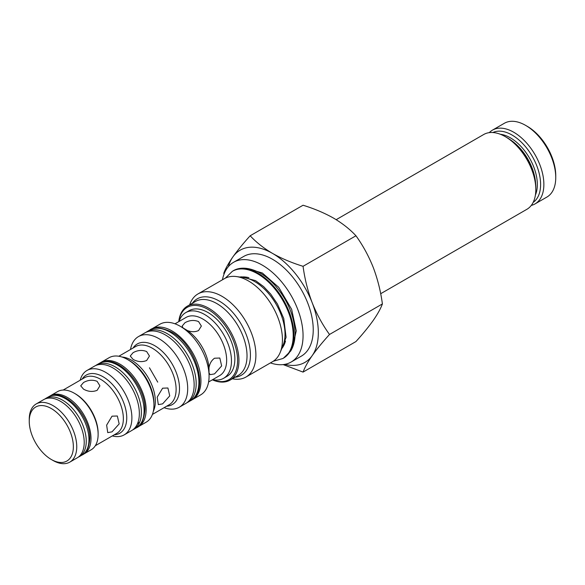 <?xml version="1.0" encoding="UTF-8"?>
<svg xmlns="http://www.w3.org/2000/svg" width="585" height="585" viewBox="0 0 585 585"><rect width="100%" height="100%" fill="white"/><g stroke="black" fill="none" stroke-linecap="round" stroke-linejoin="round"><path stroke-width="0.88" d="M492.855 132.532A40.365 23.305 60 0 1 512.058 135.04A40.365 23.305 60 0 1 540.606 184.48A40.365 23.305 60 0 1 533.176 202.366M246.746 268.369L262.343 272.99L278.701 287.293L291.644 309.326L296.266 330.847L292.478 347.578M149.46 367.782L157.738 382.129M137.387 423.92L139.764 421.931M380.674 293.721L526.873 209.313A43.188 24.936 -120 0 0 535.816 189.54A43.188 24.936 -120 0 0 505.279 136.649L505.279 136.649A43.188 24.936 -120 0 0 483.685 134.513L336.17 219.682M535.816 189.54L535.816 187.58A40.789 23.546 -120 0 0 506.976 137.629L505.279 136.649M531.282 205.415A42.588 24.585 -120 0 0 535.048 203.902A42.588 24.585 -120 0 0 543.867 184.407A42.588 24.585 -120 0 0 513.754 132.247A42.588 24.585 -120 0 0 492.46 130.141A42.588 24.585 -120 0 0 489.272 132.641M222.439 279.805A57.579 33.243 60 0 1 233.554 262.307A57.579 33.243 60 0 1 262.343 265.159A57.579 33.243 60 0 1 299.959 315.893A57.579 33.243 60 0 1 291.133 362.035A57.579 33.243 60 0 1 270.424 362.912M233.554 262.307L243.733 256.427A57.579 33.243 60 0 1 272.522 259.279A57.579 33.243 60 0 1 310.138 310.021A57.579 33.243 60 0 1 301.312 356.155L291.133 362.035M535.048 203.902L546.931 197.043A42.588 24.585 -120 0 0 555.75 177.547A42.588 24.585 -120 0 0 525.637 125.387L525.637 125.387A42.588 24.585 -120 0 0 504.343 123.281L492.46 130.141M555.75 177.547L555.75 175.588A40.189 23.203 -120 0 0 527.334 126.367L525.637 125.387L527.334 126.367M189.679 304.814A47.985 27.7 60 0 1 197.979 293.926L224.516 278.606A47.985 27.7 60 0 1 236.398 276.566A47.985 27.7 60 0 1 248.508 280.983A47.985 27.7 60 0 1 280.2 352.441A47.985 27.7 60 0 1 272.5 361.713L245.963 377.032A47.985 27.7 60 0 1 232.384 378.78M197.979 293.926A47.985 27.7 60 0 1 221.971 296.302A47.985 27.7 60 0 1 253.312 338.583A47.985 27.7 60 0 1 245.963 377.032M178.754 321.648A42.705 24.658 60 0 1 187.383 306.138A42.705 24.658 60 0 1 208.735 308.251A42.705 24.658 60 0 1 236.632 345.881A42.705 24.658 60 0 1 230.088 380.104A42.705 24.658 60 0 1 212.34 379.819M178.871 321.582A41.747 24.102 60 0 1 208.055 309.428A41.747 24.102 60 0 1 237.495 357.961A41.747 24.102 60 0 1 212.457 379.753M179.083 321.457A37.908 21.886 60 0 1 185.708 312.639A37.908 21.886 60 0 1 204.662 314.518A37.908 21.886 60 0 1 229.43 347.921A37.908 21.886 60 0 1 223.616 378.298A37.908 21.886 60 0 1 212.677 379.628M223.616 378.298L227.009 376.338A37.908 21.886 -120 0 0 232.823 345.962A37.908 21.886 -120 0 0 208.055 312.558A37.908 21.886 -120 0 0 189.101 310.686L185.708 312.639M175.01 323.805L186.11 317.399A33.586 19.393 60 0 1 202.9 319.066A33.586 19.393 60 0 1 224.845 348.66A33.586 19.393 60 0 1 219.697 375.577L208.596 381.983M182.973 327.856L182.176 326.057L184.984 322.715C189.503 320.178 194.03 319.798 198.556 321.575L201.372 326.057L198.556 330.547C195.229 332.083 191.522 332.083 187.441 330.547A33.586 19.393 60 0 1 208.984 367.848C209.679 363.563 211.529 360.353 214.534 358.217L219.828 358.035L221.649 365.925L214.534 373.888L210.234 374.656L209.137 373.237M187.441 330.547L180.238 326.276A40.789 23.546 60 0 1 209.079 376.228A40.789 23.546 60 0 1 200.626 394.897L192.487 399.599A40.789 23.546 60 0 1 191.478 400.125M209.079 376.228L208.984 367.848M150.74 329.567A40.789 23.546 60 0 1 151.698 328.953A40.789 23.546 60 0 1 172.092 330.971A40.789 23.546 60 0 1 198.739 366.912A40.789 23.546 60 0 1 192.487 399.599M130.499 349.508A40.789 23.546 60 0 1 138.47 336.594A40.789 23.546 60 0 1 158.864 338.613A40.789 23.546 60 0 1 187.697 388.564A40.789 23.546 60 0 1 179.251 407.24A40.789 23.546 60 0 1 164.085 407.686M179.251 407.24L185.701 403.518A40.789 23.546 -120 0 0 191.953 370.832A40.789 23.546 -120 0 0 165.306 334.891A40.789 23.546 -120 0 0 144.912 332.872L138.47 336.594M162.623 388.191L167.917 388.001L169.738 395.899L162.623 403.862L158.323 404.623L157.197 397.135L162.623 388.191M146.645 351.541L149.46 356.024L146.645 360.521C142.126 362.283 137.607 361.903 133.073 359.38L130.265 356.024L133.073 352.689C137.592 350.152 142.111 349.764 146.645 351.541M153.943 405.12L153.943 403.328A34.99 20.204 -120 0 0 129.197 360.47L127.647 359.578A37.184 21.47 60 0 1 153.943 405.12A37.184 21.47 60 0 1 146.235 422.143L138.433 426.648A37.184 21.47 60 0 1 137.431 427.167M100.291 362.846A37.184 21.47 60 0 1 101.249 362.239A37.184 21.47 60 0 1 119.845 364.082A37.184 21.47 60 0 1 144.137 396.849A37.184 21.47 60 0 1 138.433 426.648M80.174 380.221A37.184 21.47 60 0 1 86.997 370.466A37.184 21.47 60 0 1 105.593 372.309A37.184 21.47 60 0 1 129.885 405.076A37.184 21.47 60 0 1 124.188 434.874A37.184 21.47 60 0 1 112.32 435.905M124.188 434.874L131.647 430.567A37.184 21.47 -120 0 0 137.351 400.769A37.184 21.47 -120 0 0 113.059 367.994A37.184 21.47 -120 0 0 94.463 366.159L86.997 370.466M112.02 416.176L117.344 416.001L119.172 423.906L112.02 431.847L107.742 432.622L106.638 425.141L112.02 416.176M49.506 396.33A33.586 19.393 60 0 1 50.456 395.716L57.579 391.606A33.586 19.393 60 0 1 74.375 393.266L75.392 393.859A32.146 18.559 60 0 1 98.126 433.229L98.126 434.406A33.586 19.393 60 0 1 91.172 449.777L84.043 453.894A33.586 19.393 60 0 1 83.041 454.406M97.11 381.318L99.918 385.829L97.11 390.349C92.591 392.096 88.072 391.694 83.538 389.157L80.723 385.829L83.538 382.517C88.057 379.957 92.576 379.563 97.11 381.318M75.392 393.859L74.375 393.266A33.586 19.393 60 0 1 98.126 434.406M50.456 395.716A33.586 19.393 60 0 1 67.253 397.383A33.586 19.393 60 0 1 89.191 426.977A33.586 19.393 60 0 1 84.043 453.894M29.25 421.28L29.25 419.321A33.586 19.393 60 0 1 36.204 403.942A33.586 19.393 60 0 1 53.001 405.61A33.586 19.393 60 0 1 76.752 446.743A33.586 19.393 60 0 1 69.798 462.121A33.586 19.393 60 0 1 53.001 460.461L51.304 459.481A31.188 18.011 60 0 1 29.25 421.28A31.188 18.011 60 0 1 51.304 408.549A31.188 18.011 60 0 1 73.359 446.743A31.188 18.011 60 0 1 51.304 459.481M69.798 462.121L77.257 457.814A33.586 19.393 -120 0 0 82.405 430.896A33.586 19.393 -120 0 0 60.467 401.295A33.586 19.393 -120 0 0 43.67 399.635L36.204 403.942M382.4 303.929C380.703 308.551 377.661 314.035 373.267 320.383C368.652 326.854 362.883 333.911 355.951 341.552L303.059 372.089C304.756 367.468 307.798 361.983 312.193 355.643C316.807 349.172 322.576 342.108 329.509 334.466L382.4 303.929C380.703 291.308 377.661 279.162 373.267 267.491C368.652 255.945 362.883 245.371 355.951 235.77C349.947 229.283 342.496 223.404 333.596 218.139C324.478 213.006 314.299 208.699 303.059 205.233L250.168 235.77C243.243 243.418 237.466 250.475 232.859 256.947C228.457 263.294 225.415 268.771 223.726 273.392M329.509 334.466C322.576 324.872 316.807 314.299 312.193 302.752C307.798 291.074 304.756 278.928 303.059 266.307L355.951 235.77M303.059 266.307C291.82 262.84 281.641 258.541 272.522 253.4C263.623 248.135 256.171 242.263 250.168 235.77M283.14 364.594L303.059 372.089M228.406 266.606A64.774 37.396 60 0 1 232.859 256.947A64.774 37.396 60 0 1 272.522 253.4A64.774 37.396 60 0 1 312.193 302.752A64.774 37.396 60 0 1 312.193 355.643A64.774 37.396 60 0 1 284.836 364.345M151.698 328.953L159.844 324.251A40.789 23.546 60 0 1 180.238 326.276L183.207 328.097M101.249 362.239L109.051 357.735A37.184 21.47 60 0 1 127.647 359.578L129.197 360.47M510.785 140.122A38.149 22.025 60 0 1 535.567 183.039M535.414 194.995A38.149 22.025 -120 0 0 510.369 137.826A38.149 22.025 -120 0 0 500.358 134.272M293.889 335.095A50.383 29.089 60 0 1 283.454 358.159L290.657 351.088C293.626 346.203 295.096 340.316 295.089 333.428C294.511 316.529 287.966 300.683 275.462 285.889C270.46 280.244 265.115 275.842 259.433 272.69C246.899 266.095 237.685 267.871 233.071 270.892A50.383 29.089 60 0 1 258.263 273.385A50.383 29.089 60 0 1 293.889 335.095M225.305 278.175L232.399 271.286A50.383 29.089 60 0 1 257.59 273.78A50.383 29.089 60 0 1 290.504 318.174A50.383 29.089 60 0 1 282.774 358.546L283.454 358.159M285.487 341.033A42.222 24.38 60 0 1 281.78 348.587M280.2 352.441L283.016 345.559A42.997 24.826 -120 0 0 254.614 281.524A42.997 24.826 -120 0 0 243.769 277.575L236.398 276.566M192.355 303.264A44.109 25.469 60 0 1 219.229 301.048A44.109 25.469 60 0 1 249.327 344.96A44.109 25.469 60 0 1 235.06 377.237M230.088 380.104L238.183 375.431A42.705 24.658 -120 0 0 244.727 341.209A42.705 24.658 -120 0 0 216.83 303.578A42.705 24.658 -120 0 0 195.478 301.465L187.383 306.138M187.734 402.341A40.789 23.546 60 0 0 196.18 383.672A40.789 23.546 60 0 0 167.339 333.713A40.789 23.546 60 0 0 146.952 331.695L149.665 330.13A40.789 23.546 60 0 1 170.059 332.148A40.789 23.546 60 0 1 196.699 368.089A40.789 23.546 60 0 1 190.447 400.776L186.659 402.904M152.422 414.421L169.16 404.754A33.586 19.393 -120 0 0 176.114 389.376A33.586 19.393 -120 0 0 152.363 348.243A33.586 19.393 -120 0 0 135.574 346.576L118.828 356.243M133.058 348.024A34.99 20.204 60 0 1 160.897 350.144A34.99 20.204 60 0 1 179.507 388.564A34.99 20.204 60 0 1 166.652 406.202M122.031 357.033A33.586 19.393 60 0 1 131.596 360.236A33.586 19.393 60 0 1 153.336 411.255M144.1 410.802A37.184 21.47 60 0 1 136.4 427.825C141.175 425.975 144.02 419.913 144.941 409.624C145.68 384.908 117.066 352.55 99.216 363.417A37.184 21.47 60 0 1 117.804 365.252A37.184 21.47 60 0 1 144.1 410.802M99.216 363.417L96.496 364.981A37.184 21.47 60 0 1 115.091 366.824A37.184 21.47 60 0 1 141.387 412.366A37.184 21.47 60 0 1 133.687 429.39L132.605 429.953M82.141 379.087A33.557 19.371 60 0 1 103.026 376.755A33.557 19.371 60 0 1 126.024 410.721A33.557 19.371 60 0 1 114.294 434.772M95.311 445.726L116.7 433.383A32.146 18.559 -120 0 0 121.629 407.621A32.146 18.559 -120 0 0 100.62 379.292A32.146 18.559 -120 0 0 84.547 377.698L63.165 390.041M88.964 439.693A33.586 19.393 60 0 1 82.01 455.072C86.463 453.207 89.066 447.686 89.812 438.516C90.499 416.14 64.533 387.007 48.423 396.893A33.586 19.393 60 0 1 65.213 398.553A33.586 19.393 60 0 1 88.964 439.693M44.679 399.124L45.703 398.458A33.586 19.393 60 0 1 62.5 400.125A33.586 19.393 60 0 1 84.445 429.719A33.586 19.393 60 0 1 79.297 456.636L82.01 455.072M240.523 277.129A42.222 24.38 60 0 1 248.917 277.692M239.879 277.041L241.291 276.815L255.55 280.639L263.63 286.591L270.68 294.058L277.444 304.003L283.754 318.518L286.087 337.304L281.531 349.186M149.665 330.13C153.855 326.635 161.131 327.256 171.5 332.009C195.785 344.85 210.161 390.692 190.447 400.776M133.687 429.39L136.4 427.825M232.399 271.286L233.071 270.892M273.261 361.245L282.774 358.546M146.952 331.695L145.921 332.346M96.496 364.981L95.472 365.632M45.703 398.458L48.423 396.893M78.207 457.199L79.297 456.636"/></g></svg>
